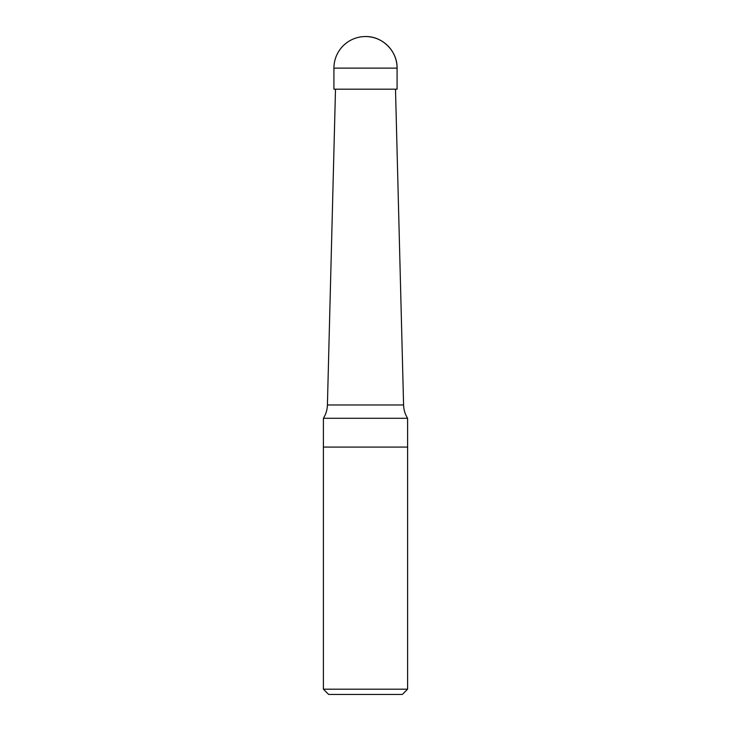 <?xml version="1.0" encoding="UTF-8"?>
<svg xmlns="http://www.w3.org/2000/svg" width="731" height="731" viewBox="0 0 731 731"><rect width="100%" height="100%" fill="white"/><g stroke="black" fill="none" stroke-linecap="round" stroke-linejoin="round"><path stroke-width="1.1" d="M407.606 689.187L407.606 447.08L323.394 447.08L407.606 447.08L407.606 418.287L323.394 418.287L323.394 689.187L328.658 694.45L402.342 694.45L407.606 689.187L323.394 689.187M335.502 89.182L327.415 404.974C327.269 409.771 325.925 414.212 323.394 418.287M397.079 89.182L333.921 89.182L333.921 68.129L397.079 68.129L397.079 89.182M365.5 36.55C382.377 36.111 397.518 51.252 397.079 68.129A31.579 31.579 0 0 0 365.5 36.55A31.579 31.579 0 0 0 333.921 68.129M395.498 89.182L403.585 404.974L327.415 404.974M407.606 418.287C405.075 414.212 403.731 409.771 403.585 404.974"/></g></svg>
